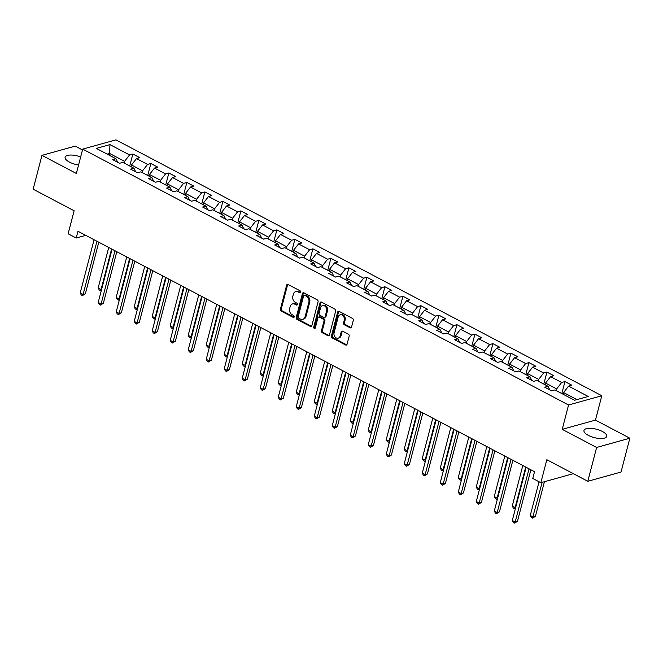 <?xml version="1.0" encoding="UTF-8"?>
<svg xmlns="http://www.w3.org/2000/svg" width="663" height="663" viewBox="0 0 663 663"><rect width="100%" height="100%" fill="white"/><g stroke="black" fill="none" stroke-linecap="round" stroke-linejoin="round"><path stroke-width="0.99" d="M300.695 292.192A1.036 0.812 -105.5 0 0 300.14 290.842L288.107 284.502A1.475 1.16 -105.5 0 0 286.623 285.231L280.399 309.14A1.475 1.16 -105.5 0 0 281.187 311.071L293.22 317.403A1.036 0.812 -105.5 0 0 293.709 315.547L292.151 314.726A4.724 3.705 -105.5 0 1 289.632 308.568L290.154 306.571A4.724 3.705 -105.5 0 1 292.507 303.936A4.724 3.705 -105.5 0 1 294.886 304.234L296.444 305.055A1.036 0.812 -105.5 0 0 296.925 303.198L295.366 302.378A4.724 3.705 -105.5 0 1 292.847 296.212L293.369 294.223A4.724 3.705 -105.5 0 1 295.723 291.579A4.724 3.705 -105.5 0 1 298.101 291.877L299.659 292.698A1.036 0.812 -105.5 0 0 300.695 292.192M602.352 431.464A11.735 4.326 14.6 0 0 590.832 428.323A11.735 4.326 14.6 0 0 583.987 430.461A11.735 4.326 14.6 0 0 588.338 435.367A11.735 4.326 14.6 0 0 599.858 438.508A11.735 4.326 14.6 0 0 606.703 436.37A11.735 4.326 14.6 0 0 602.352 431.464M80.654 156.957A11.735 4.326 14.6 0 0 65.115 157.206A11.735 4.326 14.6 0 0 69.466 162.112A11.735 4.326 14.6 0 0 78.557 165.004M350.064 327.779A1.475 1.16 -105.5 0 0 351.547 327.05L353.296 320.345A1.475 1.16 -105.5 0 0 352.509 318.414L339.141 311.378A1.475 1.16 -105.5 0 0 337.658 312.107L331.434 336.017A1.475 1.16 -105.5 0 0 332.221 337.948L345.589 344.984A1.475 1.16 -105.5 0 0 347.064 344.254L349.177 336.149A1.475 1.16 -105.5 0 0 348.39 334.227L342.672 331.21A1.475 1.16 -105.5 0 0 341.188 331.939L340.144 335.959A3.953 3.1 -105.5 0 1 338.171 338.171A3.953 3.1 -105.5 0 1 334.923 336.821A3.953 3.1 -105.5 0 1 334.086 332.768L338.18 317.03A3.953 3.1 -105.5 0 1 340.152 314.817A3.953 3.1 -105.5 0 1 343.401 316.168A3.953 3.1 -105.5 0 1 344.246 320.221L343.558 322.848A1.475 1.16 -105.5 0 0 344.346 324.771L350.064 327.779L350.967 327.53A1.475 1.16 -105.5 0 0 351.224 327.63M82.477 149.954L75.201 146.117L41.96 155.366L33.15 189.195L74.123 210.768L68.132 233.774L76.204 238.025L77.969 231.263L534.527 471.7L532.762 478.462L540.842 482.714L573.346 473.672M596.617 447.459L629.85 438.21L595.457 420.102L562.224 429.342L596.617 447.459L587.799 481.288L546.834 459.716L540.842 482.714M562.224 429.342L568.564 404.985L82.701 149.117L115.934 139.868L601.805 395.745L568.564 404.985M41.96 155.366L76.353 173.474L82.701 149.117M318.066 301.789A1.475 1.16 -105.5 0 0 317.279 299.867L303.911 292.822A1.475 1.16 -105.5 0 0 302.427 293.56L296.204 317.469A1.475 1.16 -105.5 0 0 296.991 319.392L310.359 326.428A1.475 1.16 -105.5 0 0 311.834 325.699L318.066 301.789M321.522 302.104L334.89 309.14A1.475 1.16 -105.5 0 1 335.677 311.063L329.453 334.972A1.475 1.16 -105.5 0 1 327.97 335.71L322.251 332.693A1.475 1.16 -105.5 0 1 321.464 330.771L323.992 321.074A1.475 1.16 -105.5 0 0 323.204 319.152L319.409 317.146A1.475 1.16 -105.5 0 0 317.925 317.884L315.298 327.978A1.036 0.812 -105.5 0 1 313.715 327.141L320.047 302.834A1.475 1.16 -105.5 0 1 321.522 302.104M629.85 438.21L621.04 472.048L587.799 481.288M564.942 381.573L561.66 382.485L550.58 376.65L553.862 375.739L546.934 372.092L543.66 373.004L532.58 367.169L535.853 366.258L528.933 362.611L525.651 363.523L514.571 357.689L517.853 356.777L510.924 353.13L507.651 354.042L496.57 348.208L499.844 347.296L492.924 343.649L489.642 344.561L478.562 338.727L481.844 337.815L474.923 334.169L471.642 335.08L460.561 329.246L463.843 328.334L456.915 324.679L453.641 325.599L442.561 319.765L445.834 318.845L438.914 315.198L435.632 316.11L424.552 310.276L427.834 309.364L420.906 305.718L417.632 306.629L406.552 300.795L409.833 299.883L402.905 296.237L399.623 297.148L388.551 291.314L391.825 290.402L384.905 286.756L381.623 287.667L370.542 281.833L373.824 280.921L366.896 277.275L363.622 278.187L352.542 272.352L355.816 271.44L348.895 267.794L345.614 268.706L334.533 262.871L337.815 261.96L330.887 258.313L327.613 259.225L316.533 253.39L319.815 252.479L312.886 248.832L309.604 249.744L298.532 243.909L301.806 242.998L294.886 239.351L291.604 240.263L280.524 234.429L283.805 233.517L276.877 229.87L273.604 230.782L262.523 224.948L265.797 224.036L258.877 220.389L255.595 221.301L244.514 215.467L247.796 214.555L240.868 210.909L237.594 211.82L226.514 205.986L229.796 205.074L222.867 201.428L219.586 202.339L208.513 196.505L211.787 195.593L204.867 191.947L201.585 192.858L190.505 187.024L193.787 186.112L186.858 182.466L183.585 183.378L172.504 177.543L175.778 176.631L168.858 172.985L165.576 173.897L154.496 168.062L157.777 167.151L150.857 163.504L147.576 164.416L136.495 158.581L139.777 157.67L132.849 154.023L129.575 154.935L109.95 144.6L96.301 148.396L115.917 158.73L112.635 159.642L119.564 163.289L122.846 162.377L133.918 168.211L130.644 169.123L137.564 172.77L140.846 171.858L151.926 177.692L148.645 178.604L155.573 182.25L158.847 181.339L169.927 187.173L166.653 188.085L173.573 191.731L176.855 190.82L187.936 196.654L184.654 197.566L191.582 201.212L194.856 200.301L205.936 206.135L202.654 207.047L209.583 210.693L212.864 209.781L223.937 215.616L220.663 216.528L227.583 220.174L230.865 219.262L241.945 225.097L238.663 226.008L245.592 229.655L248.865 228.743L259.946 234.578L256.672 235.489L263.592 239.136L266.874 238.224L277.954 244.059L274.673 244.97L281.593 248.617L284.875 247.705L295.955 253.539L292.673 254.451L299.601 258.098L302.875 257.186L313.955 263.02L310.682 263.94L317.602 267.587L320.884 266.675L331.964 272.51L328.682 273.421L335.611 277.068L338.884 276.156L349.965 281.99L346.691 282.902L353.611 286.549L356.893 285.637L367.973 291.471L364.691 292.383L371.611 296.029L374.893 295.118L385.974 300.952L382.692 301.864L389.62 305.51L392.894 304.599L403.974 310.433L400.701 311.345L407.621 314.991L410.903 314.08L421.983 319.914L418.701 320.826L425.629 324.472L428.903 323.561L439.983 329.395L436.702 330.307L443.63 333.953L446.912 333.041L457.984 338.876L454.71 339.788L461.63 343.434L464.912 342.522L475.993 348.357L472.711 349.268L479.639 352.915L482.913 352.003L493.993 357.838L490.719 358.749L497.64 362.396L500.921 361.484L512.002 367.319L508.72 368.23L515.648 371.877L518.922 370.965L530.002 376.799L526.72 377.711L533.649 381.358L536.931 380.446L548.003 386.28L544.729 387.192L551.649 390.839L554.931 389.927L574.548 400.261L588.205 396.466L568.581 386.131L571.862 385.22L564.942 381.573L561.868 393.366M545.135 384.764L545.574 383.057L556.655 388.899L556.216 390.598M556.655 388.899L561.66 382.485M545.574 383.057L550.58 376.65M548.003 386.28L549.768 389.852M527.126 375.283L527.574 373.576L538.654 379.41L538.207 381.117M538.654 379.41L543.66 373.004M527.574 373.576L532.58 367.169M530.002 376.799L531.767 380.371M509.126 365.802L509.574 364.095L520.646 369.929L520.206 371.636M520.646 369.929L525.651 363.523M509.574 364.095L514.571 357.689M512.002 367.319L513.767 370.882M491.126 356.321L491.565 354.614L502.645 360.448L502.198 362.155M502.645 360.448L507.651 354.042M491.565 354.614L496.57 348.208M493.993 357.838L495.758 361.401M473.117 346.84L473.564 345.133L484.645 350.967L484.197 352.675M484.645 350.967L489.642 344.561M473.564 345.133L478.562 338.727M475.993 348.357L477.758 351.92M455.116 337.359L455.556 335.652L466.636 341.486L466.197 343.194M466.636 341.486L471.642 335.08M455.556 335.652L460.561 329.246M457.984 338.876L459.749 342.44M437.108 327.878L437.555 326.171L448.636 332.006L448.188 333.713M448.636 332.006L453.641 325.599M437.555 326.171L442.561 319.765M439.983 329.395L441.749 332.959M419.107 318.397L419.555 316.69L430.627 322.525L430.188 324.232M430.627 322.525L435.632 316.11M419.555 316.69L424.552 310.276M421.983 319.914L423.748 323.478M401.107 308.917L401.546 307.209L412.626 313.044L412.179 314.751M412.626 313.044L417.632 306.629M401.546 307.209L406.552 300.795M403.974 310.433L405.739 313.997M383.098 299.436L383.546 297.728L394.626 303.563L394.178 305.27M394.626 303.563L399.623 297.148M383.546 297.728L388.551 291.314M385.974 300.952L387.739 304.516M365.098 289.955L365.537 288.248L376.617 294.082L376.178 295.789M376.617 294.082L381.623 287.667M365.537 288.248L370.542 281.833M367.973 291.471L369.73 295.035M347.089 280.474L347.536 278.767L358.617 284.601L358.169 286.308M358.617 284.601L363.622 278.187M347.536 278.767L352.542 272.352M349.965 281.99L351.73 285.554M329.088 270.993L329.536 269.286L340.616 275.12L340.169 276.827M340.616 275.12L345.614 268.706M329.536 269.286L334.533 262.871M331.964 272.51L333.729 276.073M311.088 261.512L311.527 259.805L322.608 265.639L322.16 267.346M322.608 265.639L327.613 259.225M311.527 259.805L316.533 253.39M313.955 263.02L315.721 266.592M293.079 252.031L293.527 250.324L304.607 256.158L304.16 257.866M304.607 256.158L309.604 249.744M293.527 250.324L298.532 243.909M295.955 253.539L297.72 257.111M275.079 242.55L275.518 240.843L286.598 246.677L286.159 248.385M286.598 246.677L291.604 240.263M275.518 240.843L280.524 234.429M277.954 244.059L279.72 247.631M257.07 233.069L257.517 231.362L268.598 237.197L268.15 238.904M268.598 237.197L273.604 230.782M257.517 231.362L262.523 224.948M259.946 234.578L261.711 238.15M239.07 223.588L239.517 221.881L250.597 227.716L250.15 229.423M250.597 227.716L255.595 221.301M239.517 221.881L244.514 215.467M241.945 225.097L243.711 228.669M221.069 214.108L221.508 212.4L232.589 218.235L232.149 219.942M232.589 218.235L237.594 211.82M221.508 212.4L226.514 205.986M223.937 215.616L225.702 219.188M203.06 204.627L203.508 202.919L214.588 208.754L214.141 210.461M214.588 208.754L219.586 202.339M203.508 202.919L208.513 196.505M205.936 206.135L207.701 209.707M185.06 195.146L185.507 193.439L196.579 199.273L196.14 200.98M196.579 199.273L201.585 192.858M185.507 193.439L190.505 187.024M187.936 196.654L189.701 200.226M167.051 185.665L167.499 183.958L178.579 189.792L178.132 191.499M178.579 189.792L183.585 183.378M167.499 183.958L172.504 177.543M169.927 187.173L171.692 190.745M149.051 176.184L149.498 174.477L160.579 180.311L160.131 182.018M160.579 180.311L165.576 173.897M149.498 174.477L154.496 168.062M151.926 177.692L153.692 181.264M131.05 166.695L131.489 164.996L142.57 170.83L142.131 172.537M142.57 170.83L147.576 164.416M131.489 164.996L136.495 158.581M133.918 168.211L135.683 171.783M109.122 155.15L109.561 153.443L124.569 161.349L124.122 163.048M124.569 161.349L129.575 154.935M107.149 154.114L109.561 153.443L109.95 144.6M115.917 158.73L117.683 162.302M595.457 420.102L601.805 395.745M76.204 238.025L85.767 235.365M576.959 399.59L563.583 392.546L563.136 394.245M563.583 392.546L568.581 386.131M129.774 165.816L132.849 154.023M147.783 175.297L150.857 163.504M165.783 184.778L168.858 172.985M183.784 194.259L186.858 182.466M201.792 203.74L204.867 191.947M219.793 213.221L222.867 201.428M237.802 222.702L240.868 210.909M255.802 232.191L258.877 220.389M273.802 241.672L276.877 229.87M291.811 251.153L294.886 239.351M309.812 260.634L312.886 248.832M327.82 270.114L330.887 258.313M345.821 279.595L348.895 267.794M363.821 289.076L366.896 277.275M381.83 298.557L384.905 286.756M399.83 308.038L402.905 296.237M417.839 317.519L420.906 305.718M435.84 327L438.914 315.198M453.84 336.481L456.915 324.679M471.849 345.962L474.923 334.169M489.849 355.443L492.924 343.649M507.858 364.923L510.924 353.13M525.858 374.404L528.933 362.611M543.859 383.885L546.934 372.092M300.579 292.458A1.036 0.812 -105.5 0 1 300.554 292.449L298.996 291.629A4.724 3.705 -105.5 0 0 296.626 291.33L295.723 291.579M292.507 303.936L293.411 303.679A4.724 3.705 -105.5 0 1 295.781 303.986L297.339 304.806A1.036 0.812 -105.5 0 0 297.356 304.814L296.444 305.055M287.85 284.402A1.475 1.16 -105.5 0 0 287.527 284.982L281.294 308.892A1.475 1.16 -105.5 0 0 282.082 310.814L294.123 317.154A1.036 0.812 -105.5 0 0 294.14 317.171L293.22 317.403M303.646 292.723A1.475 1.16 -105.5 0 0 303.331 293.303L297.099 317.212A1.475 1.16 -105.5 0 0 297.886 319.143L311.254 326.179A1.475 1.16 -105.5 0 0 311.511 326.279M304.673 295.342A1.036 0.812 -105.5 0 0 303.637 295.855L298.168 316.839A1.036 0.812 -105.5 0 0 298.723 318.19L300.364 319.052A4.724 3.705 -105.5 0 0 302.734 319.351A4.724 3.705 -105.5 0 0 305.096 316.707L308.834 302.369A4.724 3.705 -105.5 0 0 306.314 296.204L304.673 295.342L305.568 295.093A1.036 0.812 -105.5 0 0 305.046 295.027L304.151 295.275M302.734 319.351L303.637 319.102A4.724 3.705 -105.5 0 0 305.991 316.458L305.096 316.707M305.568 295.093L307.209 295.955A4.724 3.705 -105.5 0 1 309.729 302.113L305.991 316.458M318.663 317.055L319.566 316.806A1.475 1.16 -105.5 0 1 320.304 316.897L324.099 318.895A1.475 1.16 -105.5 0 1 324.887 320.826L322.359 330.522A1.475 1.16 -105.5 0 0 323.146 332.445L328.873 335.453A1.475 1.16 -105.5 0 0 329.13 335.553M321.265 302.005A1.475 1.16 -105.5 0 0 320.942 302.585L314.61 326.892A1.036 0.812 -105.5 0 0 315.182 328.251M326.61 311.013A3.953 3.1 -105.5 0 0 325.773 306.961A3.953 3.1 -105.5 0 0 322.525 305.61A3.953 3.1 -105.5 0 0 320.552 307.823L319.102 313.367A1.475 1.16 -105.5 0 0 319.889 315.29L323.685 317.287A1.475 1.16 -105.5 0 0 325.168 316.558L326.61 311.013L327.505 310.765A3.953 3.1 -105.5 0 0 326.668 306.712A3.953 3.1 -105.5 0 0 323.42 305.361L322.525 305.61M324.431 317.386L325.326 317.129A1.475 1.16 -105.5 0 0 326.063 316.309L325.168 316.558M327.505 310.765L326.063 316.309M340.152 314.817L341.055 314.569A3.953 3.1 -105.5 0 1 344.304 315.919A3.953 3.1 -105.5 0 1 345.141 319.972L344.462 322.591A1.475 1.16 -105.5 0 0 345.241 324.522L350.967 327.53M338.171 338.171L339.066 337.923A3.953 3.1 -105.5 0 0 341.039 335.71L340.144 335.959M342.406 331.11A1.475 1.16 -105.5 0 0 342.091 331.691L341.039 335.71M338.876 311.279A1.475 1.16 -105.5 0 0 338.561 311.859L332.329 335.768A1.475 1.16 -105.5 0 0 333.116 337.691L346.484 344.735A1.475 1.16 -105.5 0 0 346.741 344.835M131.1 166.512L129.21 165.733M108.724 247.456L98.182 287.949L101.066 289.466L111.608 248.981M101.381 290.278L100.411 290.585L99.259 289.971L98.182 287.949M100.411 290.585L101.638 289.308M96.955 241.257L83.099 294.463L80.215 292.947L94.071 239.741M98.787 242.227L85.345 293.842L83.099 294.463L82.452 295.582L81.292 294.969L80.215 292.947M85.345 293.842L82.452 295.582M149.1 175.993L147.211 175.214M126.724 256.937L116.182 297.43L119.067 298.947L129.617 258.462M119.381 299.759L118.42 300.066L117.26 299.452L116.182 297.43M118.42 300.066L119.638 298.789M167.101 185.474L165.22 184.695M144.733 266.418L134.183 306.911L137.075 308.428L147.617 267.943M137.39 309.24L136.421 309.546L135.269 308.933L134.183 306.911M136.421 309.546L137.639 308.27M114.964 250.747L101.099 303.944L98.215 302.427L112.072 249.222M116.796 251.708L103.345 303.322L101.099 303.944L100.453 305.063L99.301 304.45L98.215 302.427M103.345 303.322L100.453 305.063M132.965 260.228L119.108 313.425L116.224 311.908L130.081 258.703M134.796 261.189L121.354 312.803L119.108 313.425L118.453 314.544L117.301 313.93L116.224 311.908M121.354 312.803L118.453 314.544M185.11 194.955L183.22 194.176M162.733 275.899L152.192 316.392L155.076 317.909L165.617 277.424M155.391 318.721L154.421 319.027L153.269 318.414L152.192 316.392M154.421 319.027L155.648 317.751M203.11 204.436L201.221 203.657M180.742 285.38L170.192 325.873L173.076 327.389L183.626 286.905M173.391 328.202L172.43 328.508L171.278 327.895L170.192 325.873M172.43 328.508L173.648 327.232M221.119 213.917L219.229 213.138M198.743 294.869L188.201 335.354L191.085 336.87L201.627 296.386M191.4 337.682L190.43 337.989L189.278 337.376L188.201 335.354M190.43 337.989L191.648 336.713M150.965 269.708L137.108 322.906L134.224 321.389L148.081 268.184M152.797 270.67L139.354 322.284L137.108 322.906L136.462 324.025L135.302 323.411L134.224 321.389M139.354 322.284L136.462 324.025M168.974 279.189L155.117 332.387L152.225 330.87L166.09 277.664M170.805 280.151L157.363 331.765L155.117 332.387L154.462 333.506L153.31 332.892L152.225 330.87M157.363 331.765L154.462 333.506M186.974 288.67L173.118 341.868L170.234 340.351L184.09 287.145M188.806 289.632L175.363 341.246L173.118 341.868L172.471 342.986L171.311 342.373L170.234 340.351M175.363 341.246L172.471 342.986M239.119 223.398L237.23 222.619M216.743 304.35L206.201 344.835L209.085 346.351L219.635 305.867M209.4 347.172L208.439 347.47L207.279 346.865L206.201 344.835M208.439 347.47L209.657 346.194M204.975 298.151L191.118 351.349L188.234 349.832L202.091 296.626M206.806 299.112L193.364 350.727L191.118 351.349L190.472 352.467L189.32 351.854L188.234 349.832M193.364 350.727L190.472 352.467M257.12 232.879L255.238 232.1M234.752 313.831L224.202 354.315L227.086 355.832L237.636 315.348M227.409 356.653L226.439 356.951L225.287 356.346L224.202 354.315M226.439 356.951L227.658 355.675M222.983 307.632L209.127 360.829L206.243 359.313L220.099 306.107M224.815 308.593L211.373 360.208L209.127 360.829L208.472 361.948L207.32 361.343L206.243 359.313M211.373 360.208L208.472 361.948M275.128 242.36L273.239 241.581M252.752 323.312L242.21 363.796L245.095 365.313L255.636 324.829M245.409 366.133L244.44 366.432L243.288 365.827L242.21 363.796M244.44 366.432L245.666 365.156M240.984 317.113L227.127 370.31L224.243 368.794L238.1 315.588M242.815 318.074L229.373 369.689L227.127 370.31L226.481 371.429L225.321 370.824L224.243 368.794M229.373 369.689L226.481 371.429M293.129 251.841L291.239 251.062M270.761 332.793L260.211 373.277L263.095 374.794L273.645 334.309M263.41 375.614L262.449 375.913L261.297 375.308L260.211 373.277M262.449 375.913L263.667 374.636M258.993 326.594L245.136 379.791L242.244 378.275L256.109 325.077M260.824 327.555L247.374 379.17L245.136 379.791L244.481 380.91L243.329 380.305L242.244 378.275M247.374 379.17L244.481 380.91M311.129 261.33L309.248 260.542M288.761 342.274L278.211 382.758L281.104 384.275L291.645 343.79M281.419 385.095L280.449 385.394L279.297 384.789L278.211 382.758M280.449 385.394L281.667 384.117M276.993 336.075L263.136 389.272L260.252 387.756L274.109 334.558M278.825 337.036L265.382 388.651L263.136 389.272L262.482 390.391L261.33 389.786L260.252 387.756M265.382 388.651L262.482 390.391M329.138 270.811L327.249 270.023M306.762 351.755L296.22 392.239L299.104 393.756L309.654 353.271M299.419 394.576L298.458 394.875L297.297 394.27L296.22 392.239M298.458 394.875L299.676 393.598M294.994 345.556L281.137 398.753L278.253 397.236L292.11 344.039M296.825 346.517L283.383 398.131L281.137 398.753L280.49 399.872L279.338 399.267L278.253 397.236M283.383 398.131L280.49 399.872M347.139 280.292L345.257 279.504M324.771 361.236L314.221 401.72L317.105 403.237L327.655 362.752M317.428 404.057L316.458 404.355L315.306 403.75L314.221 401.72M316.458 404.355L317.676 403.079M313.002 355.036L299.146 408.234L296.262 406.717L310.118 353.52M314.834 355.998L301.392 407.612L299.146 408.234L298.491 409.353L297.339 408.748L296.262 406.717M301.392 407.612L298.491 409.353M365.147 289.772L363.258 288.985M342.771 370.716L332.229 411.201L335.113 412.717L345.655 372.233M335.428 413.538L334.459 413.836L333.307 413.231L332.229 411.201M334.459 413.836L335.685 412.56M331.003 364.517L317.146 417.715L314.262 416.198L328.119 363.001M332.834 365.479L319.392 417.093L317.146 417.715L316.5 418.834L315.339 418.229L314.262 416.198M319.392 417.093L316.5 418.834M383.148 299.253L381.258 298.466M360.78 380.197L350.23 420.682L353.114 422.207L363.664 381.714M353.429 423.019L352.467 423.317L351.315 422.712L350.23 420.682M352.467 423.317L353.686 422.041M349.011 373.998L335.147 427.196L332.262 425.679L346.119 372.482M350.843 374.96L337.392 426.574L335.147 427.196L334.5 428.315L333.348 427.71L332.262 425.679M337.392 426.574L334.5 428.315M401.148 308.734L399.267 307.947M378.78 389.678L368.23 430.163L371.123 431.688L381.664 391.195M371.437 432.5L370.468 432.798L369.316 432.193L368.23 430.163M370.468 432.798L371.686 431.522M367.012 383.479L353.155 436.685L350.271 435.16L364.128 381.963M368.843 384.449L355.401 436.055L353.155 436.685L352.501 437.795L351.349 437.19L350.271 435.16M355.401 436.055L352.501 437.795M419.157 318.215L417.267 317.428M396.781 399.159L386.239 439.644L389.123 441.168L399.673 400.676M389.438 441.981L388.477 442.279L387.316 441.674L386.239 439.644M388.477 442.279L389.695 441.003M385.012 392.96L371.156 446.166L368.272 444.641L382.128 391.443M386.844 393.93L373.402 445.536L371.156 446.166L370.509 447.276L369.357 446.671L368.272 444.641M373.402 445.536L370.509 447.276M437.157 327.696L435.268 326.909M414.789 408.64L404.239 449.124L407.123 450.649L417.673 410.157M407.447 451.462L406.477 451.76L405.325 451.155L404.239 449.124M406.477 451.76L407.695 450.492M403.021 402.441L389.164 455.647L386.28 454.122L400.137 400.924M404.853 403.411L391.41 455.017L389.164 455.647L388.51 456.757L387.358 456.152L386.28 454.122M391.41 455.017L388.51 456.757M455.166 337.177L453.277 336.39M432.79 418.121L422.248 458.605L425.132 460.13L435.674 419.638M425.447 460.942L424.477 461.241L423.325 460.636L422.248 458.605M424.477 461.241L425.704 459.973M421.022 411.922L407.165 465.128L404.281 463.603L418.138 410.405M422.853 412.892L409.411 464.498L407.165 465.128L406.518 466.238L405.358 465.633L404.281 463.603M409.411 464.498L406.518 466.238M473.167 346.658L471.277 345.871M450.799 427.602L440.249 468.086L443.133 469.611L453.683 429.118M443.448 470.423L442.486 470.722L441.326 470.117L440.249 468.086M442.486 470.722L443.704 469.454M439.03 421.403L425.165 474.609L422.281 473.084L436.138 419.886M440.862 422.372L427.411 473.979L425.165 474.609L424.519 475.719L423.367 475.114L422.281 473.084M427.411 473.979L424.519 475.719M491.167 356.139L489.286 355.351M468.799 437.083L458.249 477.567L461.141 479.092L471.683 438.599M461.456 479.904L460.487 480.203L459.335 479.598L458.249 477.567M460.487 480.203L461.705 478.935M457.031 430.884L443.174 484.089L440.29 482.565L454.147 429.367M458.862 431.853L445.42 483.46L443.174 484.089L442.519 485.2L441.367 484.595L440.29 482.565M445.42 483.46L442.519 485.2M509.176 365.62L507.286 364.832M486.799 446.564L476.258 487.048L479.142 488.573L489.684 448.089M479.457 489.385L478.495 489.684L477.335 489.079L476.258 487.048M478.495 489.684L479.714 488.416M475.031 440.365L461.175 493.57L458.29 492.045L472.147 438.848M476.863 441.334L463.42 492.94L461.175 493.57L460.528 494.681L459.376 494.076L458.29 492.045M463.42 492.94L460.528 494.681M527.176 375.101L525.287 374.322M504.808 456.045L494.258 496.537L497.142 498.054L507.692 457.569M497.465 498.866L496.496 499.173L495.344 498.559L494.258 496.537M496.496 499.173L497.714 497.896M493.04 449.845L479.183 503.051L476.291 501.526L490.156 448.329M494.871 450.815L481.429 502.421L479.183 503.051L478.529 504.162L477.377 503.557L476.291 501.526M481.429 502.421L478.529 504.162M545.185 384.581L543.295 383.802M522.809 465.525L512.267 506.018L515.151 507.535L525.693 467.05M515.466 508.347L514.496 508.654L513.344 508.04L512.267 506.018M514.496 508.654L515.723 507.377M511.04 459.326L497.184 512.532L494.3 511.016L508.156 457.81M512.872 460.296L499.43 511.902L497.184 512.532L496.537 513.651L495.377 513.038L494.3 511.016M499.43 511.902L496.537 513.651M563.185 394.062L561.296 393.283M539.052 481.777L530.267 515.499L533.151 517.016L535.397 516.394L544.431 481.719M535.397 516.394L532.505 518.135L542.185 482.341M532.505 518.135L531.345 517.521L530.267 515.499M529.049 468.807L515.184 522.013L512.3 520.496L526.157 467.291M530.881 469.777L517.43 521.391L515.184 522.013L514.538 523.132L513.386 522.519L512.3 520.496M517.43 521.391L514.538 523.132M298.996 291.629L298.101 291.877M295.781 303.986L294.886 304.234M282.082 310.814L281.187 311.071M281.294 308.892L280.399 309.14M287.527 284.982L286.623 285.231M300.554 292.449L299.659 292.698M311.254 326.179L310.359 326.428M297.886 319.143L296.991 319.392M297.099 317.212L296.204 317.469M303.331 293.303L302.427 293.56M309.729 302.113L308.834 302.369M307.209 295.955L306.314 296.204M328.873 335.453L327.97 335.71M323.146 332.445L322.251 332.693M322.359 330.522L321.464 330.771M324.887 320.826L323.992 321.074M324.099 318.895L323.204 319.152M320.304 316.897L319.409 317.146M314.61 326.892L313.715 327.141M320.942 302.585L320.047 302.834M345.241 324.522L344.346 324.771M344.462 322.591L343.558 322.848M345.141 319.972L344.246 320.221M342.091 331.691L341.188 331.939M346.484 344.735L345.589 344.984M333.116 337.691L332.221 337.948M332.329 335.768L331.434 336.017M338.561 311.859L337.658 312.107"/></g></svg>
